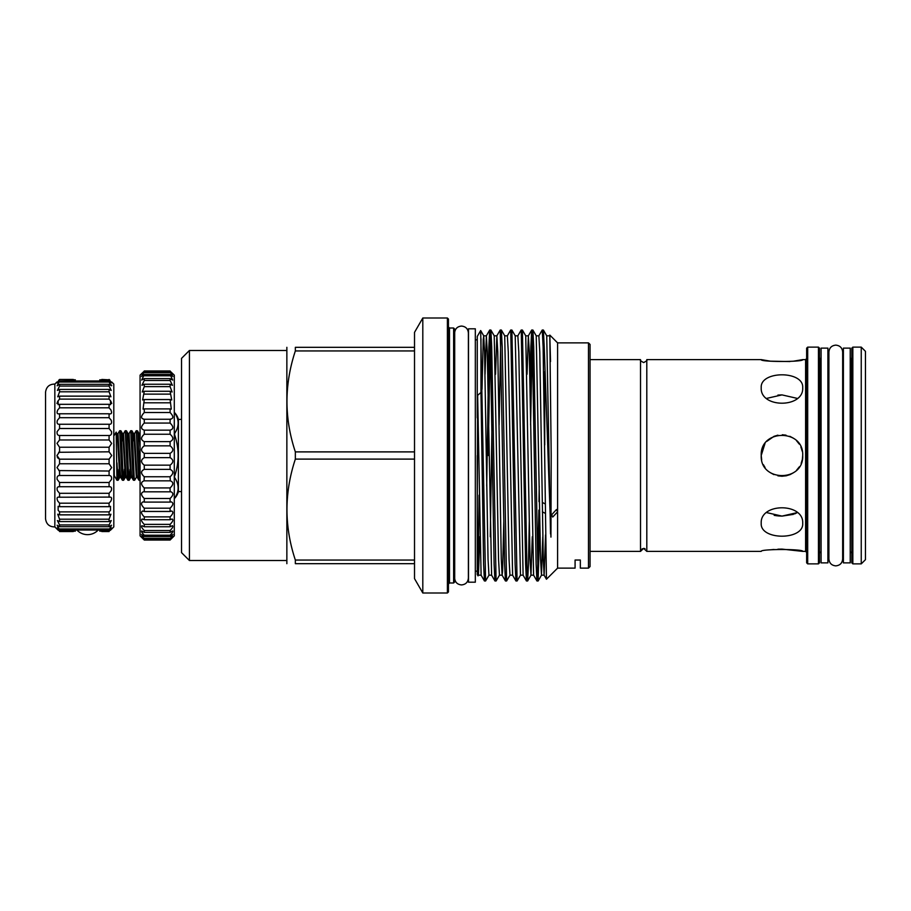 <?xml version="1.0" encoding="UTF-8"?>
<svg xmlns="http://www.w3.org/2000/svg" width="911" height="911" viewBox="0 0 911 911"><rect width="100%" height="100%" fill="white"/><g stroke="black" fill="none" stroke-linecap="round" stroke-linejoin="round"><path stroke-width="1.37" d="M113.807 443.987A2.357 1.173 0 0 1 114.023 444.477L113.807 478.81M821.084 455.5L821.084 562.873L827.905 562.873L827.905 348.127L821.084 348.127L821.084 455.5M850.225 562.873L850.225 348.127L843.392 348.127L843.392 562.873L850.225 562.873M642.301 548.707L640.513 551.383L640.513 359.617C639.693 360.096 640.74 361.075 643.656 362.567C646.582 361.075 647.63 360.096 646.799 359.617L646.81 551.383L643.656 548.388L640.513 551.383L590.055 551.383M861.248 347.125L861.248 563.875L865.45 559.673L865.45 351.327L861.248 347.125L852.844 347.125L851.796 348.173L851.796 562.827L852.844 563.875L852.844 347.125M818.454 563.875L819.501 562.827L819.501 348.173L818.454 347.125L807.693 347.125L807.693 563.875L818.454 563.875L818.454 347.125M807.693 563.875L806.645 562.827L806.645 348.173L807.693 347.125M646.81 551.383L761.22 551.383C759.933 548.923 803.969 548.912 802.705 551.383L781.968 549.105M781.911 549.105L777.892 549.196M774.008 549.447L770.364 549.823M802.705 523.301C803.992 540.474 759.933 540.474 761.22 523.301C759.933 502.656 803.969 502.61 802.705 523.301M802.397 459.064L802.705 455.5C803.992 482.261 759.933 482.261 761.22 455.5L761.687 459.839M763.372 464.678L765.069 467.525M770.433 472.741L773.94 474.631M777.903 475.838L781.923 476.237M782.105 476.237L786.489 475.736M790.19 474.54L793.492 472.741M796.624 470.167L799.368 466.785M801.145 463.392L802.295 459.622M645.011 548.695L643.656 548.388M174.297 498.294L174.65 498.294A15.749 15.749 0 0 0 178.397 491.598L181.54 491.598M174.297 433.397L174.65 433.397C179.273 426.507 179.273 419.618 174.65 412.717L174.65 412.706A15.749 15.749 0 0 1 178.397 419.402L178.397 491.598M174.297 476.18L174.65 477.603C179.273 484.493 179.273 491.382 174.65 498.283C179.273 491.405 179.273 484.504 174.65 477.603L174.297 477.603M181.54 419.402L178.397 419.402M189.42 560.516L181.54 552.635L181.54 358.365L189.42 350.484L189.42 560.516L286.555 560.516M422.806 592.993L422.806 318.007L414.516 332.367L414.516 578.633L422.806 592.993L447.392 592.993L447.392 318.007L448.44 319.055L448.44 591.945L447.392 592.993M453.632 582.983L454.691 581.935L454.691 329.065L453.632 328.017L453.632 582.983L449.487 582.983L448.44 584.042M539.221 486.087L538.993 501.642M538.868 510.114L537.547 574.59M531.739 330.01L532.889 330.044L533.721 346.818L538.094 580.99L536.943 580.956L536.112 564.182L532.206 334.428L531.694 330.044L530.862 346.818L530.043 389.282M538.094 580.99L539.79 521.718M489.731 330.01L490.881 330.044L491.712 346.818L496.085 580.99L494.946 580.956L494.115 564.182L490.198 334.428L489.697 330.044L488.854 346.818L486.713 486.087M477.262 417.83L477.262 336.444L480.678 330.556L485.586 580.99L484.436 580.956L483.604 564.182L480.974 392.436L477.649 395.34L477.262 506.562L477.649 562.77L478.469 575.183L477.649 562.77M485.586 580.99L488.968 575.183L488.045 559.172L484.55 351.828L483.718 335.817L483.229 339.621L482.033 389.282M496.085 580.99L499.467 575.183L498.545 559.172L494.217 335.817L496.859 335.817L495.538 374.25M500.23 330.01L501.38 330.044L502.212 346.818L506.596 580.99L505.446 580.956L504.614 564.182L500.23 330.01L496.859 335.817L497.77 351.828L501.278 559.172L502.109 575.183L505.446 580.956M506.596 580.99L509.966 575.183L509.044 559.172L504.717 335.817L507.359 335.817L510.695 330.044L511.88 330.044L517.095 580.99L520.466 575.183L515.216 335.817L517.858 335.817L521.194 330.044L522.39 330.044L527.127 576.572L527.64 580.956L528.471 564.182L529.291 521.718M517.095 580.99L515.945 580.956L515.114 564.182L510.741 330.01M527.594 580.99L526.444 580.956L525.613 564.182L521.24 330.01M480.974 338.733L480.974 392.436M488.216 455.5L490.289 336.41M499.114 424.913L500.788 336.41M530.612 424.913L532.297 336.41M551.656 514.783L552.726 517.049L557.6 511.811L556.484 509.534L551.656 514.783M542.239 330.01L543.389 330.044L544.22 346.818L550.939 537.103L551.201 455.5L549.811 335.089L557.6 342.878L557.6 568.122L546.452 579.237L543.115 346.818L542.239 330.01L538.868 335.817L539.779 351.828L543.286 559.172L544.118 575.183L546.452 579.237M549.811 335.089L550.517 361.576M588.472 342.878L588.472 568.122L590.055 566.551L590.055 344.449L588.472 342.878L557.6 342.878L555.756 341.09M286.863 347.33L286.863 563.67M414.516 563.67L295.346 563.67C284.186 563.67 284.186 563.67 295.346 563.67C284.186 563.67 284.186 563.67 295.346 563.67L295.346 560.06C284.186 526.501 284.186 492.851 295.346 459.11L295.346 451.89C284.186 418.331 284.186 384.681 295.346 350.94L414.516 350.94M557.6 568.122L575.08 568.122L575.08 560.037L580.341 560.037L580.341 568.122L588.472 568.122M477.262 455.5L477.262 574.556L478.036 575.889M475.326 582.197L475.326 328.803L468.493 328.803L468.493 582.197L475.326 582.197M786.011 435.162L782.287 434.763M777.903 435.162L773.986 436.358L766.755 441.402M770.444 438.248L767.29 440.844M764.921 443.68L761.22 455.5C759.933 428.774 803.969 428.705 802.705 455.5L802.42 458.893M777.903 395.089L781.911 394.896M793.481 361.189L802.705 359.617C803.992 362.077 759.933 362.077 761.22 359.617L770.421 361.177L789.883 361.553M802.705 387.699C803.992 408.367 759.933 408.367 761.22 387.699C759.933 370.538 803.969 370.504 802.705 387.699M785.92 475.861L789.939 474.642M766.709 512.62L781.968 516.104L797.216 512.62L794.665 513.895M140.066 480.211L137.834 434.035L137.436 430.766L136.229 430.721L138.529 476.965L138.927 480.234L140.066 480.279M132.721 441.744L133.564 433.613L133.963 436.494L136.32 477.387L134.623 480.279L134.156 476.965L132.323 434.035L131.924 430.766L130.717 430.721L133.017 476.965L133.416 480.234L134.623 480.279M129.966 469.256L129.168 480.234L128.645 476.965L126.811 434.035L126.413 430.766L125.206 430.721L127.494 476.965L127.904 480.234L129.111 480.279M124.454 469.256L123.657 480.234L123.133 476.965L121.3 434.035L120.901 430.766L119.694 430.721L121.983 476.965L122.393 480.234L123.589 480.279M131.924 430.766L133.564 433.613L134.521 433.613L136.229 430.721M129.168 480.234L130.808 477.387L128.052 433.613L129.009 433.613L130.717 430.721M121.698 441.744L122.541 433.613L123.497 433.613L125.206 430.721M116.449 437.291L117.029 433.613L117.986 433.613L119.694 430.721M118.942 469.256L118.134 480.234L116.961 480.279L114.285 475.667L113.807 435.333M116.961 480.279L116.175 432.133L114.285 435.333M118.077 480.279L116.961 462.834M802.284 451.378L800.871 446.971M799.311 444.147L796.613 440.822M793.39 438.191L789.814 436.301M765.001 443.577L762.826 447.506M761.63 451.389L761.22 455.5M797.216 398.38L781.98 394.896L766.709 398.38M793.401 514.373L782.116 516.104M781.934 516.104L777.937 515.911M777.14 515.82L774.179 515.353M414.516 560.06L295.346 560.06M295.346 459.11L414.516 459.11M414.516 451.89L295.346 451.89M414.516 347.33L295.346 347.33C284.186 347.33 284.186 347.33 295.346 347.33L295.346 350.94M544.732 371.779L544.732 444.932M478.195 574.169L479.072 495.151M174.65 476.18C179.273 462.435 179.273 448.645 174.65 434.82L174.297 434.82M174.65 433.397L174.65 434.82M99.766 379.819L109.081 379.819L101.827 379.454M75.351 379.819L59.568 379.454C56.277 382.643 56.277 382.643 59.568 379.454L58.668 380.331M99.766 531.181L109.081 531.181C112.372 527.651 112.372 527.264 109.081 530.031L111.506 525.214L109.081 526.683L109.081 524.93L59.568 524.93L57.393 520.568L59.568 521.582L59.568 519.19L57.735 514.214L59.568 514.863L59.568 511.88L58.145 510.262L58.145 506.322L59.568 506.675L59.568 503.179L57.735 501.027C56.471 497.975 57.086 496.711 59.568 497.224L58.634 497.087L59.568 497.224L59.568 493.306L57.393 490.665C56.619 487.852 57.347 486.542 59.568 486.747L59.568 482.5L57.142 479.437C56.801 476.874 57.609 475.565 59.568 475.496L59.568 471.033L56.994 467.616L59.568 463.756L59.568 459.178L56.949 455.5L59.568 451.822L59.568 447.244L56.994 443.384L59.568 439.967L59.568 435.504C57.609 435.435 56.801 434.126 57.142 431.563L59.568 428.5L59.568 424.253C57.347 424.458 56.619 423.148 57.393 420.335L59.568 417.693L59.568 413.776L58.703 413.913M73.279 531.546L59.568 531.546C56.277 528.357 56.277 528.357 59.568 531.546L59.568 531.181C56.277 527.651 56.277 527.264 59.568 530.031L57.142 525.214L59.568 526.683L59.568 524.93M109.081 524.93L111.256 520.568L109.081 521.582L109.081 519.19L59.568 519.19M109.081 519.19L110.926 514.214L109.081 514.863L109.081 511.88L59.568 511.88M109.081 511.88L110.504 510.262L110.504 506.322L109.081 506.675L109.081 503.179L59.568 503.179M109.081 503.179L110.926 501.027C112.178 497.975 111.575 496.711 109.081 497.224L109.081 493.306L59.568 493.306M109.081 493.306L111.256 490.665C112.03 487.852 111.301 486.542 109.081 486.747L109.081 482.5L59.568 482.5M109.081 482.5L111.506 479.437C111.848 476.874 111.04 475.565 109.081 475.496L109.081 471.033L58.839 470.566M109.081 471.033L111.654 467.616L109.081 463.756L109.081 459.178L59.568 459.178M109.081 459.178L111.711 455.5L109.081 451.822L58.646 452.3M109.081 451.822L109.081 447.244L59.568 447.244M109.081 447.244L111.654 443.384L109.081 439.967L59.568 439.967M109.081 439.967L109.081 435.504L59.568 435.504M109.081 435.504C111.04 435.435 111.848 434.126 111.506 431.563L109.081 428.5L59.568 428.5M109.081 428.5L109.081 424.253L59.568 424.253M59.568 417.693L109.081 417.693L111.256 420.335C112.03 423.148 111.301 424.458 109.081 424.253L109.479 424.275M109.081 417.693L109.081 413.776L59.568 413.776C57.086 414.3 56.471 413.025 57.735 409.973L59.568 407.821L59.568 404.325L58.145 404.678L58.145 400.738L59.568 399.12L59.568 396.137L57.735 396.786L59.568 391.81L59.568 389.418L57.393 390.432L59.568 386.07L59.568 384.317L57.142 385.786L59.568 380.969L56.994 382.939M59.568 407.821L109.081 407.821L110.926 409.973C112.178 413.025 111.575 414.3 109.081 413.776L109.958 413.913M109.081 407.821L109.081 404.325L59.568 404.325M109.081 404.325L110.504 404.678L110.504 400.738L109.081 399.12L59.568 399.12M109.081 399.12L109.081 396.137L59.568 396.137M109.081 396.137L110.926 396.786L109.081 391.81L59.568 391.81M109.081 391.81L109.081 389.418L59.568 389.418M109.081 389.418L111.256 390.432L109.081 386.07L59.568 386.07M111.711 381.994L113.807 384.089L113.807 526.911L111.711 529.006M109.479 486.725L59.215 486.725M110.015 497.087L59.568 497.224M111.654 528.061L109.081 530.031L59.568 530.031L56.994 528.061M101.827 531.546L109.081 531.546C112.372 528.357 112.372 528.357 109.081 531.546L109.081 531.181M110.265 530.396L111.449 529.257M110.823 526.968L110.049 527.913M54.842 384.089C49.41 384.1 46.313 386.799 45.55 392.185L45.55 518.814C46.313 524.201 49.41 526.9 54.842 526.911L54.842 384.089L56.949 381.994M57.188 456.844L57.814 457.914M57.837 457.948L58.646 458.688M57.826 526.968L58.611 527.913M58.395 530.396L57.199 529.257M73.279 379.454L59.568 379.454M75.351 531.181L59.568 531.181M109.081 528.961L59.568 528.961M109.081 526.683L59.568 526.683M109.081 521.582L59.568 521.582M109.081 514.863L59.568 514.863M109.081 506.675L59.568 506.675M109.081 475.496L59.568 475.496M109.081 463.756L59.568 463.756M109.081 386.07L109.081 384.317L59.568 384.317M109.081 384.317L111.506 385.786L109.081 382.039L59.568 382.039M109.081 382.039L109.081 380.969L59.568 380.969C56.277 383.736 56.277 383.349 59.568 379.819M57.564 381.994L56.949 382.893M57.723 401.364L56.949 403.516M110.926 401.364L111.711 403.516M111.472 384.966L111.711 385.592M111.096 381.994L111.711 382.893M109.081 379.454C112.372 382.643 112.372 382.643 109.081 379.454L109.98 380.331M109.081 379.819C112.372 383.349 112.372 383.736 109.081 380.969L111.654 382.939M170.095 487.932C173.648 484.538 173.716 482.17 170.311 480.837L170.095 476.749C173.705 473.561 173.705 471.101 170.095 469.37L170.095 465.157C173.705 462.401 173.705 459.896 170.095 457.629L170.095 453.371C173.705 451.104 173.705 448.599 170.095 445.843L170.095 441.63C173.705 439.899 173.705 437.439 170.095 434.251L170.095 430.163C173.705 429.001 173.705 426.633 170.095 423.068L170.095 419.185C173.705 418.616 173.705 416.395 170.095 412.524L170.095 408.914L171.302 409.13L170.095 399.542L171.735 399.986L170.095 391.274L172.111 391.992L170.095 386.628L170.095 384.248L172.43 385.319L170.095 380.479L170.095 378.612L172.68 380.081L170.095 374.467L172.862 376.391L170.095 371.904C173.705 375.127 173.705 374.865 170.095 371.119L174.297 375.161L174.297 535.839L170.095 540.029L172.965 536.681L170.095 539.096L172.862 534.609L170.095 536.533L170.095 535.212C172.327 532.958 173.181 531.523 172.68 530.919L170.095 532.388L170.095 530.521C172.566 528.027 173.352 526.41 172.43 525.681L170.095 526.752L170.095 524.372C172.817 521.639 173.489 519.851 172.111 519.008L170.095 519.725L170.095 516.879C173.056 513.929 173.602 511.982 171.735 511.014L170.095 511.458L170.095 508.19C173.284 505.047 173.682 502.94 171.302 501.87L170.095 502.086L170.095 498.476C173.477 495.185 173.716 492.942 170.824 491.746L170.095 491.815L170.095 487.932L144.268 487.932L144.268 491.815L143.539 491.746C140.647 492.942 140.886 495.185 144.268 498.476L144.268 502.086L143.061 501.87C140.681 502.94 141.08 505.047 144.268 508.19L144.268 511.458L142.628 511.014C140.761 511.971 141.307 513.929 144.268 516.879L144.268 519.725L142.241 519.008C140.863 519.851 141.547 521.639 144.268 524.372L144.268 526.752L141.922 525.681C141.011 526.41 141.786 528.016 144.268 530.521L144.268 532.388L141.672 530.919C141.171 531.523 142.036 532.958 144.268 535.212L144.268 536.533L141.501 534.609L144.268 539.096L141.399 536.681L144.268 540.029L140.066 535.839L140.066 375.161L144.268 371.119C140.658 374.865 140.658 375.127 144.268 371.904L141.501 376.391L144.268 374.467L141.672 380.081L144.268 378.612L144.268 380.479L141.922 385.319L144.268 384.248L144.268 386.628L142.241 391.992L144.268 391.274L142.628 399.986L144.268 399.542L143.061 409.13L144.268 408.914L144.268 412.524C140.658 416.384 140.658 418.604 144.268 419.185L144.268 423.068C140.658 426.633 140.658 428.99 144.268 430.163L144.268 434.251C140.658 437.439 140.658 439.899 144.268 441.63L144.268 445.843C140.658 448.599 140.658 451.104 144.268 453.371L144.268 457.629C140.658 459.896 140.658 462.401 144.268 465.157L144.268 469.37C140.658 471.101 140.658 473.561 144.268 476.749L144.052 480.837C140.647 482.17 140.715 484.538 144.268 487.932M170.095 498.476L144.268 498.476M170.095 508.19L144.268 508.19M170.095 516.879L144.268 516.879M170.095 524.372L144.268 524.372M170.095 530.521L144.268 530.521M170.095 535.212L144.268 535.212M170.095 538.355L144.268 538.355M170.095 539.881L144.268 539.881M170.095 370.971L144.268 370.971M170.095 371.119L144.268 371.119C140.658 374.865 140.658 375.127 144.268 371.904L170.095 371.904C173.705 375.127 173.705 374.865 170.095 371.119M170.095 372.645L144.268 372.645M170.095 374.467L144.268 374.467M170.095 375.787L144.268 375.787M170.095 378.612L144.268 378.612M170.095 380.479L144.268 380.479M170.095 384.248L144.268 384.248M170.095 386.628L144.268 386.628M170.095 391.274L144.268 391.274M170.095 394.121L144.268 394.121M170.095 399.542L144.268 399.542M170.095 402.81L144.268 402.81M170.095 408.914L144.268 408.914M170.095 412.524L144.268 412.524M170.824 419.254L143.539 419.265M170.095 423.068L144.268 423.068M170.311 430.163L144.052 430.163M170.095 434.251L144.268 434.251M170.095 441.63L144.268 441.63M170.095 445.843L144.268 445.843M170.095 453.371L144.268 453.371M170.095 457.629L144.268 457.629M170.095 465.157L144.268 465.157M170.095 469.37L144.268 469.37M170.095 476.749L144.268 476.749M170.095 480.837L144.268 480.837M170.095 491.815L144.268 491.815M170.095 502.086L144.268 502.086M170.095 511.458L144.268 511.458M170.095 519.725L144.268 519.725M170.095 526.752L144.268 526.752M170.095 532.388L144.268 532.388M170.095 536.533L144.268 536.533M170.095 539.096L144.268 539.096M170.095 540.029L144.268 540.029M850.225 552.066L850.749 358.934L851.796 357.886M821.084 552.066L820.56 358.934L819.501 357.886M802.705 551.383L805.597 551.383L805.597 359.617L806.645 358.57M448.44 326.958L449.487 328.017L449.487 582.983M117.986 433.613L120.354 474.506L120.742 477.387L122.393 480.234M123.497 433.613L125.866 474.506L126.253 477.387L127.904 480.234M129.009 433.613L131.378 474.506L131.765 477.387L133.416 480.234M134.521 433.613L136.889 474.506L137.288 477.387L138.927 480.234M116.175 432.133L117.417 436.494L119.785 477.387L118.134 480.234M120.901 430.766L122.541 433.613L122.928 436.494L125.297 477.387L123.657 480.234M138.233 441.744L139.076 433.613L140.066 447.324M550.517 533.914L546.725 335.817L549.367 335.817M542.797 536.75L541.476 575.183L540.553 559.172L536.226 335.817L538.868 335.817M532.297 536.75L530.976 575.183L530.054 559.172L525.727 335.817L528.357 335.817L527.036 374.25M491.963 424.913L490.289 536.75M479.79 536.75L478.469 575.183L481.099 575.183L477.649 395.34M545.552 534.882L544.118 575.183L541.476 575.183L538.139 580.956M527.64 580.956L530.976 575.183L533.607 575.183L529.28 351.828L528.357 335.817L531.694 330.044M520.466 575.183L523.108 575.183L518.78 351.828L517.858 335.817M509.966 575.183L512.608 575.183L508.281 351.828L507.359 335.817M503.794 521.718L502.587 571.379L502.109 575.183L499.467 575.183M488.968 575.183L491.61 575.183L487.271 351.828L486.36 335.817L485.039 374.25M842.664 352.01L842.664 352.01C842.254 347.831 839.965 345.542 835.786 345.132C831.606 345.542 829.317 347.831 828.908 352.01L828.908 558.99C829.317 563.169 831.606 565.458 835.786 565.868C839.965 565.458 842.254 563.169 842.664 558.99L842.664 352.01M468.493 339.826L468.391 332.948C467.981 328.769 465.692 326.48 461.513 326.07C457.333 326.48 455.044 328.769 454.635 332.948M454.635 578.052C455.044 582.231 457.333 584.52 461.513 584.93C465.692 584.52 467.981 582.231 468.391 578.052L468.391 332.948M468.493 571.174L468.391 578.052M861.248 563.875L852.844 563.875M843.392 552.066L842.664 552.066M828.908 552.066L827.905 552.066M475.326 571.174L477.262 571.174M545.233 503.908L542.352 502.462M128.052 433.613L126.413 430.766M140.043 433.613L139.076 433.613L137.436 430.766M119.785 477.387L120.742 477.387M125.297 477.387L126.253 477.387M130.808 477.387L131.765 477.387M136.32 477.387L137.288 477.387M545.325 513.348L542.352 511.857M475.326 339.826L477.262 339.826M449.487 328.017L453.632 328.017M422.806 318.007L447.392 318.007M189.42 350.484L286.555 350.484M543.389 330.044L546.725 335.817M532.889 330.044L536.226 335.817M522.39 330.044L525.727 335.817M511.88 330.044L515.216 335.817M501.38 330.044L504.717 335.817M490.881 330.044L494.217 335.817M480.678 330.556L483.718 335.817L486.36 335.817L489.697 330.044M533.607 575.183L536.943 580.956M523.108 575.183L526.444 580.956M512.608 575.183L515.945 580.956M491.61 575.183L494.946 580.956M481.099 575.183L484.436 580.956M805.597 359.617L802.705 359.617M761.22 359.617L646.799 359.617M805.597 551.383L806.645 552.43M820.56 552.066L819.501 553.114M843.392 358.934L842.664 358.934M828.908 358.934L827.905 358.934M850.749 552.066L851.796 553.114M640.513 359.617L590.055 359.617M76.911 530.031A14.576 14.576 0 0 0 98.194 530.031M54.842 526.911L56.949 529.006"/></g></svg>
